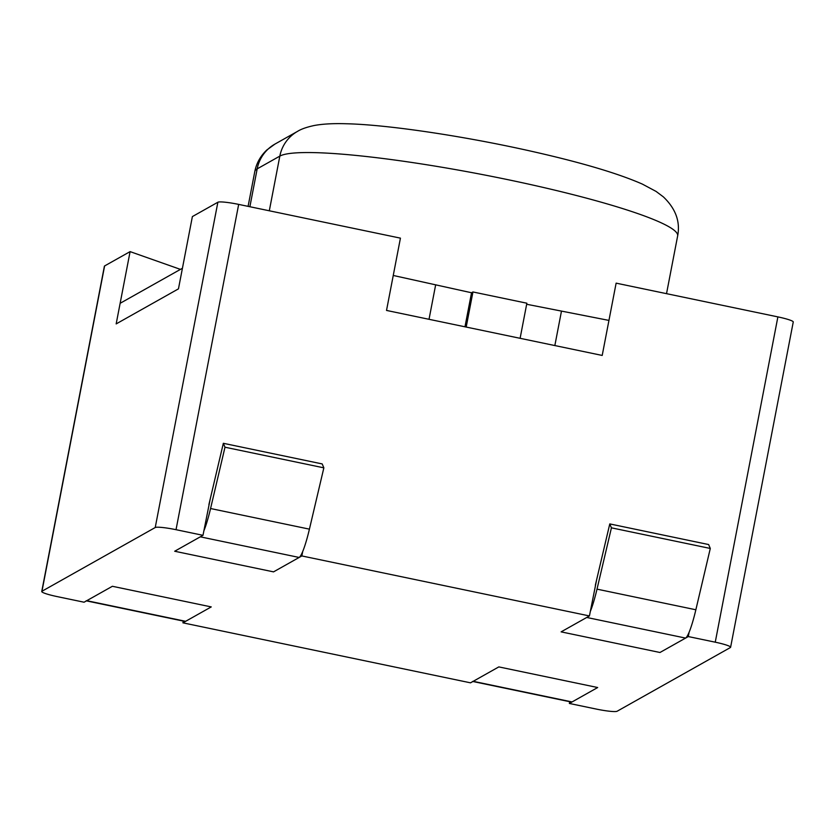 <?xml version="1.0" encoding="UTF-8"?>
<svg xmlns="http://www.w3.org/2000/svg" width="835" height="835" viewBox="0 0 835 835"><rect width="100%" height="100%" fill="white"/><g stroke="black" fill="none" stroke-linecap="round" stroke-linejoin="round"><path stroke-width="1.25" d="M180.444 269.381L130.093 251.617L104.605 265.947A18.527 2.119 -169.1 0 0 104.396 266.198L41.75 591.493A18.527 2.119 10.9 0 1 41.969 591.243L155.226 527.532A18.527 2.119 10.9 0 1 176.028 529.693L202.988 535.318L174.682 551.246L273.536 571.871L301.852 555.943L589.437 615.938L561.12 631.865L659.974 652.49L561.12 631.865L586.734 617.462L685.587 638.086L659.974 652.49L688.291 636.562L715.251 642.188A18.527 2.119 10.9 0 1 730.604 647.282A18.527 2.119 10.9 0 1 730.395 647.532L617.128 711.243A18.527 2.119 10.9 0 1 596.326 709.082L569.366 703.456L597.683 687.529L498.819 666.904L470.512 682.832L182.928 622.837L211.245 606.909L112.381 586.285L211.245 606.909L185.631 621.313L86.767 600.689L112.381 586.285L84.074 602.212L57.114 596.587A18.527 2.119 10.9 0 1 41.75 591.493M730.604 647.282L793.25 321.997A18.527 2.119 -169.1 0 0 777.886 316.893L715.251 642.188M569.7 701.703L569.366 703.456M183.262 621.073L182.928 622.837M130.093 251.617L116.169 323.907L178.46 288.858L192.384 216.578L217.872 202.237A18.527 2.119 -169.1 0 1 238.674 204.398L400.435 238.142L386.522 310.432L602.202 355.439L616.126 283.148L777.886 316.893M210.18 499.215L202.988 535.318M302.688 551.57L301.852 555.943M596.618 579.845L589.437 615.938M689.125 632.189L688.291 636.562M120.136 303.303L182.427 268.265M393.254 275.466L471.535 292.761L472.944 291.958L526.864 303.209L520.111 338.311M526.666 304.264L608.955 320.41M561.402 311.507L554.847 345.554M472.944 291.958L466.191 327.059M471.535 292.761L464.97 326.798M435.578 285.257L429.023 319.304M472.881 681.496L571.464 702.068A37.053 4.926 -78.2 0 0 572.069 701.943L597.683 687.529L498.819 666.904L473.205 681.318A37.053 4.926 -78.2 0 1 472.6 681.443M86.162 600.814A37.053 4.926 -78.2 0 0 86.767 600.689M86.443 600.876L185.015 621.438A37.053 4.926 -78.2 0 0 185.631 621.313M595.345 585.231L609.78 523.921L708.633 544.545L710.293 548.459L695.858 609.769A37.053 4.926 101.8 0 1 685.587 638.086M609.78 523.921L611.429 527.835L710.293 548.459M611.429 527.835L597.004 589.145A37.053 4.926 101.8 0 1 590.272 611.564M208.907 504.601L223.342 443.302L322.195 463.926L323.855 467.84L309.42 529.15A37.053 4.926 101.8 0 1 299.149 557.456L273.536 571.871L174.682 551.246L200.296 536.832L299.149 557.456M223.342 443.302L224.991 447.216L323.855 467.84M224.991 447.216L210.566 508.525A37.053 4.926 101.8 0 1 203.834 530.945M104.605 265.947L41.969 591.243M238.674 204.398L176.028 529.693M217.872 202.237L155.226 527.532M248.089 206.36L254.79 171.572C256.449 163.201 260.468 155.988 266.866 149.945L274.965 144.069A37.053 36.479 60.6 0 0 257.18 168.858L279.829 156.114A203.782 23.307 10.9 0 1 495.364 177.114A203.782 23.307 10.9 0 1 677.655 235.898L666.528 293.659M274.965 144.069L297.615 131.325A37.053 36.479 -119.4 0 0 279.829 156.114L269.308 210.785M254.79 171.572A203.782 23.307 10.9 0 1 257.18 168.858L249.884 206.736M572.069 701.943L473.205 681.318M597.004 589.145L695.858 609.769M210.566 508.525L309.42 529.15M297.615 131.325C301.164 129.081 306.654 127.15 314.085 125.532C322.54 123.935 333.301 123.34 346.379 123.757C388.327 124.697 466.588 136.46 534.64 151.991C582.59 162.888 618.505 173.596 642.397 184.118L656.08 191.424L663.324 196.841C675.651 208.604 680.421 221.619 677.655 235.898"/></g></svg>

